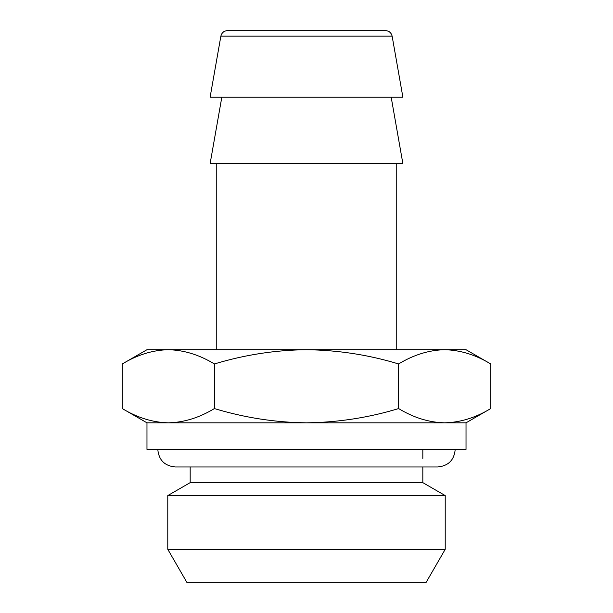 <?xml version="1.0" encoding="UTF-8"?>
<svg xmlns="http://www.w3.org/2000/svg" width="613" height="613" viewBox="0 0 613 613"><rect width="100%" height="100%" fill="white"/><g stroke="black" fill="none" stroke-linecap="round" stroke-linejoin="round"><path stroke-width="0.92" d="M146.974 422.824L146.974 449.413L466.026 449.413L466.026 422.824L146.974 422.824L122.293 408.572L122.293 363.953C137.327 354.827 152.683 350.077 168.345 349.709C184.046 350.092 199.394 354.835 214.397 363.953C244.602 354.812 275.306 350.061 306.5 349.709C338.085 350.123 368.788 354.873 398.603 363.953C413.637 354.827 428.993 350.077 444.655 349.709C460.355 350.092 475.711 354.835 490.706 363.953L490.706 408.572C475.673 417.698 460.317 422.449 444.655 422.824C428.954 422.441 413.606 417.691 398.603 408.572C368.788 417.66 338.085 422.403 306.5 422.824C275.306 422.464 244.602 417.714 214.397 408.572C199.363 417.698 184.007 422.449 168.345 422.824C152.645 422.441 137.289 417.691 122.293 408.572M391.163 97.122L402.879 163.587L210.121 163.587L221.837 97.122M392.128 36.144L402.879 97.122L210.121 97.122L220.872 36.144C221.73 32.734 223.906 30.903 227.415 30.65L385.585 30.65C389.094 30.903 391.27 32.734 392.128 36.144L220.872 36.144M490.706 363.953L466.026 349.709L146.974 349.709L122.293 363.953M145.105 353.532L144.247 353.816M467.895 418.993L468.753 418.71M214.397 408.572L214.397 363.953M398.603 408.572L398.603 363.953M426.142 582.35L186.858 582.35L167.778 549.309L445.222 549.309L426.142 582.35M455.191 449.413L455.191 449.544C454.164 460.118 448.356 465.926 437.782 466.96L422.824 466.96L422.824 482.646L445.222 495.58L167.778 495.58L167.778 549.309M422.824 482.646L190.176 482.646L167.778 495.58M396.236 163.587L396.236 349.709M216.764 163.587L216.764 349.709M466.026 422.824L490.706 408.572M445.222 495.58L445.222 549.309M422.824 449.544L422.824 458.463M190.176 466.96L190.176 482.646M437.782 466.96L175.218 466.96C164.644 465.926 158.836 460.118 157.809 449.544L157.809 449.413"/></g></svg>
